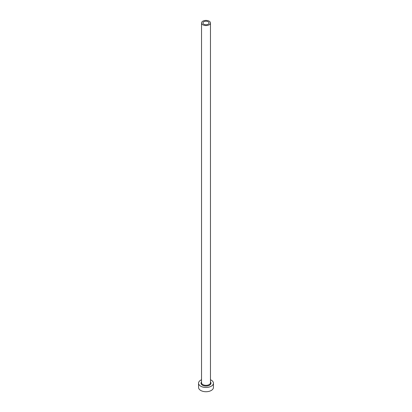 <?xml version="1.0" encoding="UTF-8"?>
<svg xmlns="http://www.w3.org/2000/svg" width="412" height="412" viewBox="0 0 412 412"><rect width="100%" height="100%" fill="white"/><g stroke="black" fill="none" stroke-linecap="round" stroke-linejoin="round"><path stroke-width="0.62" d="M208.158 21.738A3.049 1.761 0 0 0 204.831 21.352A3.049 1.761 0 0 0 202.951 22.979A3.049 1.761 0 0 0 203.842 24.226A3.049 1.761 0 0 0 207.169 24.607A3.049 1.761 0 0 0 209.049 22.979A3.049 1.761 0 0 0 208.158 21.738M202.843 24.802A4.465 2.575 0 0 0 207.71 25.364A4.465 2.575 0 0 0 210.465 22.979A4.465 2.575 0 0 0 209.157 21.156A4.465 2.575 0 0 0 204.29 20.6A4.465 2.575 0 0 0 201.535 22.979A4.465 2.575 0 0 0 202.843 24.802M201.535 379.746A7.442 4.295 0 0 0 198.558 383.181A7.442 4.295 0 0 0 200.742 386.219A7.442 4.295 0 0 0 208.848 387.146A7.442 4.295 0 0 0 213.442 383.181A7.442 4.295 0 0 0 211.258 380.142A7.442 4.295 0 0 0 210.465 379.746M198.558 383.181L198.558 387.429A7.442 4.295 0 0 0 200.742 390.468A7.442 4.295 0 0 0 208.848 391.4A7.442 4.295 0 0 0 213.442 387.429L213.442 383.181M210.465 381.898A4.985 2.879 180 0 1 208.91 385.519A4.985 2.879 180 0 1 202.477 385.215A4.985 2.879 180 0 1 201.535 381.898M201.535 22.979L201.535 382.753A4.465 2.575 0 0 0 202.843 384.576A4.465 2.575 0 0 0 207.71 385.138A4.465 2.575 0 0 0 210.465 382.753L210.465 22.979"/></g></svg>
